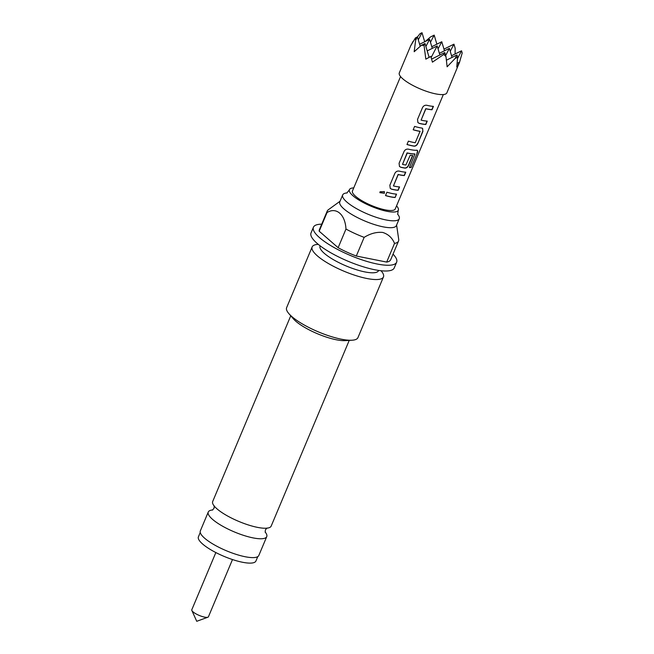 <?xml version="1.0" encoding="UTF-8"?>
<svg xmlns="http://www.w3.org/2000/svg" width="654" height="654" viewBox="0 0 654 654"><rect width="100%" height="100%" fill="white"/><g stroke="black" fill="none" stroke-linecap="round" stroke-linejoin="round"><path stroke-width="0.98" d="M379.884 192.464L384.331 193.241L384.323 191.532M384.38 193.331L384.356 191.606L380.056 191.785L379.876 192.685L384.331 193.241M347.143 192.914A30.689 7.962 22.8 0 0 342.68 194.949A30.689 7.962 22.8 0 0 355.825 208.242A30.689 7.962 22.8 0 0 386.024 219.957A30.689 7.962 22.8 0 0 399.259 218.73A30.689 7.962 22.8 0 0 397.583 214.12M265.132 531.98A31.719 8.232 -157.2 0 1 266.75 536.623A31.719 8.232 -157.2 0 1 253.065 537.89A31.719 8.232 -157.2 0 1 221.861 525.783A31.719 8.232 -157.2 0 1 208.266 512.033A31.719 8.232 -157.2 0 1 212.713 509.948M232.489 559.554L208.438 616.763A9.025 2.338 -157.2 0 1 207.89 617.212A9.025 2.338 -157.2 0 1 204.547 617.123A9.025 2.338 -157.2 0 1 191.859 610.476A9.025 2.338 -157.2 0 1 191.802 609.765L215.845 552.565M200.247 532.446L198.407 536.82A31.204 8.093 22.8 0 0 211.782 550.341A31.204 8.093 22.8 0 0 242.479 562.252A31.204 8.093 22.8 0 0 255.935 561.001L257.774 556.628M410.998 45.061L399.308 72.872A25.784 6.695 -157.2 0 0 410.36 84.047A25.784 6.695 -157.2 0 0 435.736 93.89A25.784 6.695 -157.2 0 0 446.854 92.86L459.558 62.163L456.77 67.01L457.612 57.184L455.151 58.443L447.123 66.79L445.987 56.612L443.804 54.429L432.417 62.163L430.863 56.44L425.828 59.146L424.037 45.388L421.339 45.339L414.178 51.723L415.625 40.352L415.429 37.883L410.647 45.911L413.107 41.325M425.362 41.423L430.504 36.959L434.191 35.128L436.872 44.186M450.238 51.298L453.958 44.17L455.159 48.233L455.094 53.988M457.579 58.402L461.544 50.783L462.198 52.99L459.41 62.678M396.553 205.871A26.528 6.883 -157.2 0 1 398.188 210.482A26.528 6.883 -157.2 0 1 386.882 211.291A26.528 6.883 -157.2 0 1 361.196 201.407A26.528 6.883 -157.2 0 1 349.318 189.938A26.528 6.883 -157.2 0 1 353.757 187.886M290.752 315.8L212.689 501.52A31.719 8.232 22.8 0 0 216.924 508.796A31.719 8.232 22.8 0 0 257.488 527.369A31.719 8.232 22.8 0 0 263.006 528.162A31.719 8.232 22.8 0 0 271.173 526.102L349.236 340.382M208.266 512.033L200.345 530.885A31.719 8.232 22.8 0 0 213.94 544.627A31.719 8.232 22.8 0 0 245.144 556.734A31.719 8.232 22.8 0 0 258.821 555.467L266.75 536.623M381.037 270.74L381.176 270.895A38.684 10.039 -157.2 0 1 383.465 276.928L357.942 337.627A38.684 10.039 -157.2 0 1 352.04 340.219L345.181 340.628A31.719 8.232 -157.2 0 1 336.344 339.778A31.719 8.232 -157.2 0 1 293.417 318.874L288.913 313.683A38.684 10.039 -157.2 0 1 286.632 307.65L312.146 246.95A38.684 10.039 -157.2 0 1 318.057 244.367L318.269 244.351M399.259 218.73L396.357 225.614A30.689 7.962 -157.2 0 1 383.13 226.848A30.689 7.962 -157.2 0 1 352.931 215.133A30.689 7.962 -157.2 0 1 339.786 201.833L342.68 194.949M396.602 225.041L398.736 239.56A38.684 10.039 -157.2 0 1 398.548 241.04A38.684 10.039 -157.2 0 1 394.526 243.411C392.237 237.852 388.288 234.197 382.68 232.432C376.581 231.851 370.409 233.494 364.155 237.361A38.684 10.039 -157.2 0 1 345.974 229.047C345.238 214.553 336.352 206.746 327.041 212.542A38.684 10.039 -157.2 0 1 327.229 211.062A38.684 10.039 -157.2 0 1 328.267 209.811L340.023 201.26M383.465 276.928A38.684 10.039 -157.2 0 1 366.78 278.473A38.684 10.039 -157.2 0 1 328.725 263.709A38.684 10.039 -157.2 0 1 312.146 246.95M352.04 340.219A38.684 10.039 -157.2 0 1 341.265 339.181A38.684 10.039 -157.2 0 1 288.913 313.683M378.641 270.429L378.552 270.65A31.719 8.232 -157.2 0 1 364.875 271.917A31.719 8.232 -157.2 0 1 333.663 259.81A31.719 8.232 -157.2 0 1 320.068 246.067L320.166 245.847M393.038 254.144A45.126 11.707 -157.2 0 1 396.643 262.205A45.126 11.707 -157.2 0 1 377.186 264.012A45.126 11.707 -157.2 0 1 332.78 246.787A45.126 11.707 -157.2 0 1 313.438 227.232A45.126 11.707 -157.2 0 1 321.719 224.167M396.643 262.205L394.231 267.944A45.126 11.707 -157.2 0 1 374.775 269.75A45.126 11.707 -157.2 0 1 330.368 252.526A45.126 11.707 -157.2 0 1 311.026 232.971L313.438 227.232M419.263 123.41A23.209 6.025 -157.2 0 0 421.397 123.884A23.209 6.025 -157.2 0 0 425.828 124.489L427.242 121.113A23.209 6.025 -157.2 0 1 422.811 120.508A23.209 6.025 -157.2 0 1 421.102 120.132L425.877 108.768A23.209 6.025 -157.2 0 0 427.593 109.144A23.209 6.025 -157.2 0 0 432.016 109.758L433.439 106.381A23.209 6.025 -157.2 0 1 429.008 105.768A23.209 6.025 -157.2 0 1 426.874 105.294C424.953 105 423.498 105.776 422.492 107.616L417.522 119.429L417.922 122.6L419.157 123.304A22.947 5.96 -157.2 0 0 425.648 124.374L427.021 121.104M421.814 128.061A23.209 6.025 -157.2 0 1 419.786 127.71A23.209 6.025 -157.2 0 1 414.595 126.402L413.173 129.778A23.209 6.025 -157.2 0 0 418.372 131.078A23.209 6.025 -157.2 0 0 420.031 131.38L415.249 142.744A23.209 6.025 -157.2 0 1 413.59 142.441A23.209 6.025 -157.2 0 1 408.398 141.141L406.976 144.518A23.209 6.025 -157.2 0 0 412.175 145.817A23.209 6.025 -157.2 0 0 414.203 146.169C415.789 146.177 417.031 145.213 417.931 143.275L422.893 131.462L422.607 128.364L421.814 128.061M416.827 150.273A23.209 6.025 -157.2 0 1 410.565 149.643A23.209 6.025 -157.2 0 1 408.431 149.169C406.51 148.875 405.055 149.643 404.049 151.491L399.079 163.304L399.48 166.468L400.82 167.277A23.209 6.025 -157.2 0 0 402.954 167.751A23.209 6.025 -157.2 0 0 404.981 168.111C406.567 168.119 407.81 167.154 408.709 165.217L412.772 155.538A23.209 6.025 -157.2 0 1 410.189 155.26L405.872 165.045A23.209 6.025 -157.2 0 1 404.221 164.751A23.209 6.025 -157.2 0 1 402.504 164.375L407.279 153.011A23.209 6.025 -157.2 0 0 408.995 153.388A23.209 6.025 -157.2 0 0 414.979 154.025L409.412 167.604A23.209 6.025 -157.2 0 0 411.211 167.391L417.17 153.216C417.947 151.344 417.832 150.363 416.827 150.273L417.309 150.379M391.599 189.219A23.209 6.025 -157.2 0 0 393.733 189.693A23.209 6.025 -157.2 0 0 398.163 190.298L399.578 186.93A23.209 6.025 -157.2 0 1 395.155 186.316A23.209 6.025 -157.2 0 1 393.438 185.94L398.212 174.577A23.209 6.025 -157.2 0 0 399.929 174.953A23.209 6.025 -157.2 0 0 404.352 175.566L405.774 172.19A23.209 6.025 -157.2 0 1 401.343 171.577A23.209 6.025 -157.2 0 1 399.21 171.103C397.289 170.808 395.834 171.585 394.828 173.424L389.858 185.237L390.258 188.409L391.493 189.112A22.947 5.96 -157.2 0 0 397.984 190.183L399.357 186.913M396.553 194.124A23.209 6.025 -157.2 0 1 392.122 193.519A23.209 6.025 -157.2 0 1 386.931 192.211L385.508 195.587A23.209 6.025 -157.2 0 0 390.708 196.895A23.209 6.025 -157.2 0 0 395.13 197.5L396.553 194.124M400.559 76.559L352.465 190.96A23.209 6.025 22.8 0 0 362.414 201.015A23.209 6.025 22.8 0 0 385.247 209.877A23.209 6.025 22.8 0 0 395.253 208.945L443.347 94.544M413.205 129.713A22.947 5.96 -157.2 0 0 419.884 131.266L420.121 131.634M421.102 120.132L425.77 108.662A22.947 5.96 -157.2 0 0 431.844 109.635L433.218 106.365M402.504 164.375L406.976 153.191M393.438 185.94L398.106 174.471A22.947 5.96 -157.2 0 0 404.18 175.444L405.554 172.174M327.229 211.062L319.381 229.726A38.684 10.039 22.8 0 0 319.193 231.214L338.134 247.711A38.684 10.039 22.8 0 0 356.307 256.025L386.678 262.082A38.684 10.039 22.8 0 0 390.7 259.712L398.548 241.04M338.134 247.711L345.974 229.047M327.041 212.542L319.193 231.214M386.678 262.082L394.526 243.411M364.155 237.361L356.307 256.025M445.652 55.484L449.372 48.355L439.382 53.326M438.066 48.87L441.777 41.742L444.458 50.799M441.777 41.742L431.795 46.712M425.893 46.442L429.604 39.314L432.286 48.371M431.166 57.495L437.191 45.927L427.209 50.898M437.191 45.927L439.872 54.985M449.372 48.355L452.053 57.413M429.604 39.314L419.615 44.284M455.151 58.443L456.958 54.969L446.453 60.193M461.544 50.783L451.554 55.754M453.958 44.17L443.968 49.132M430.471 42.257L434.191 35.128M418.298 39.829L422.01 32.7L424.691 41.758M415.625 40.352L417.432 36.886L420.203 46.27M424.037 45.388L425.018 43.507L429.114 57.339M443.804 54.429L444.785 52.549L431.615 59.097M456.958 54.969L457.612 57.184M459.558 62.163L457.252 63.307M422.01 32.7L420.007 33.697L417.448 36.943M417.432 36.886L415.429 37.883M425.018 43.507L421.339 45.339M444.785 52.549L445.987 56.612M395.13 197.5L396.332 194.107M394.959 197.385A22.947 5.96 -157.2 0 1 385.541 195.521M390.225 188.36L391.493 189.112M417.17 153.216L411.211 167.391M416.958 153.101C417.726 151.229 417.62 150.248 416.631 150.158M399.439 166.427L400.82 167.277M400.714 167.179A22.947 5.96 -157.2 0 0 404.834 167.996L404.981 168.111M404.834 167.996C406.404 167.996 407.638 167.032 408.529 165.094L408.709 165.217M408.529 165.094L412.551 155.529M406.87 153.085L407.279 153.011M407.172 152.905A22.947 5.96 -157.2 0 0 414.791 153.911L414.979 154.025M410.998 167.277A22.947 5.96 -157.2 0 1 409.469 167.473M422.893 131.462L422.525 128.307M417.931 143.275L422.713 131.348M414.203 146.169L414.056 146.055C415.625 146.063 416.86 145.098 417.751 143.161M414.056 146.055A22.947 5.96 -157.2 0 1 407.009 144.444M417.881 122.551L419.157 123.304M397.689 214.389L398.188 210.482M265.222 532.315L265.393 529.863L267.028 528.023M212.411 510.112L214.046 508.272L214.21 505.82M346.873 193.028L349.318 189.938M191.859 610.476L196.74 621.3L207.89 617.212"/></g></svg>
